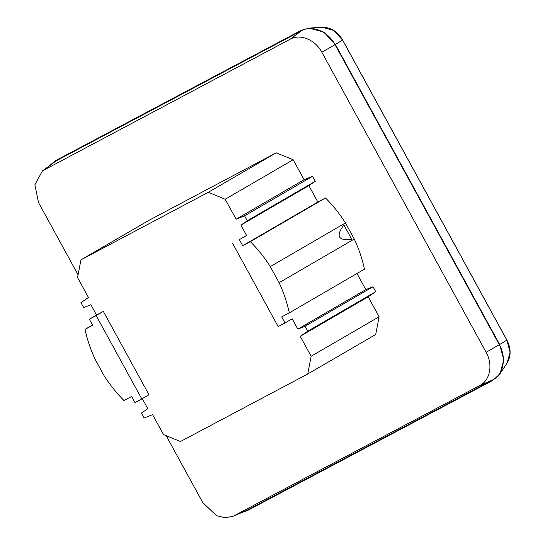 <?xml version="1.0" encoding="UTF-8"?>
<svg xmlns="http://www.w3.org/2000/svg" width="545" height="545" viewBox="0 0 545 545"><rect width="100%" height="100%" fill="white"/><g stroke="black" fill="none" stroke-linecap="round" stroke-linejoin="round"><path stroke-width="0.82" d="M50.126 165.087L55.747 160.55L301.235 30.322L309.097 28.115L323.839 32.1L335.379 44.472L499.642 344.501L503.798 359.952L499.935 373.89L492.871 380.356L247.382 510.59L241.919 512.491M77.949 274.578L38.525 202.556L34.873 184.796L42.456 170.871L55.971 160.966L301.46 30.738C312.026 24.695 328.124 31.365 335.039 44.649L499.302 344.685C506.768 357.67 503.58 374.572 492.646 379.94L247.158 510.168L233.097 516.292L225.051 517.75L216.542 515.686L202.781 502.592L166.273 435.905M42.456 170.871L290.274 39.158C300.213 33.477 315.351 39.751 321.857 52.252L486.12 352.281C493.143 364.503 490.146 380.403 479.859 385.451L233.097 516.292M325.501 197.971L250.346 241.646C257.867 249.154 264.523 257.478 270.3 266.607L279.115 282.705C283.679 292.474 287.086 302.516 289.32 312.83L364.476 269.155C362.241 258.841 358.835 248.799 354.27 239.03L345.455 222.932C339.678 213.803 333.022 205.479 325.501 197.971L317.844 202.038L308.858 185.62L315.262 181.281L312.544 176.328L304.083 179.714L293.156 159.746L276.233 152.811L148.942 220.344L80.973 259.836L208.265 192.31L276.233 152.811M368.188 296.807L300.227 336.299L311.154 356.267L307.734 373.993L375.703 334.501L379.122 316.768L368.188 296.807L375.716 291.711L373.005 286.752L365.804 289.633L356.818 273.215M317.844 202.038L242.689 245.713L239.364 239.63L246.551 235.454L240.897 225.112L308.858 185.62M270.3 266.607L345.455 222.932M351.77 239.371C338.173 240.945 335.543 236.135 343.881 224.956L351.77 239.371M279.115 282.705L354.27 239.03M365.804 289.633L297.843 329.132L292.181 318.791L284.987 322.974L281.663 316.89L289.32 312.83M311.154 356.267L379.122 316.768M307.734 373.993L180.45 441.518L163.52 434.583L152.593 414.622L144.132 418.008L141.421 413.049L147.818 408.716L142.163 398.381M89.339 319.213L92.67 325.297L85.013 329.357C87.248 339.671 90.647 349.713 95.218 359.482L104.034 375.587C109.811 384.716 116.46 393.034 123.981 400.541L131.638 396.481L134.969 402.557L141.789 398.94L96.158 315.596L89.339 319.213L96.533 315.037L90.872 304.696L83.678 307.578L80.96 302.625L88.488 297.529L77.553 277.562L80.973 259.836M85.013 329.357L92.507 325.004M208.265 192.31L225.194 199.245L293.156 159.746M225.194 199.245L236.121 219.206L304.083 179.714M242.689 245.713L250.346 241.646M246.551 235.454L239.364 239.63M315.262 181.281L247.294 220.779L240.897 225.112M232.545 243.247L278.168 326.591L284.987 322.974M297.843 329.132L305.036 326.251L373.005 286.752M96.533 315.037L103.352 311.42L148.983 394.764L141.789 398.94M300.227 336.299L307.755 331.21L305.036 326.251M247.294 220.779L244.582 215.82L236.121 219.206M375.716 291.711L307.755 331.21M96.158 315.596L103.352 311.42M244.582 215.82L312.544 176.328M506.836 340.094L342.58 40.064L333.54 30.37L321.959 27.25C330.597 27.175 337.484 31.433 342.628 40.03L506.891 340.06C511.135 348.459 511.19 356.151 507.054 363.14L510.093 352.193L506.836 340.094L499.642 344.501M342.58 40.064L335.379 44.472M44.785 169.393L55.971 160.966M290.274 39.158L301.46 30.738M247.158 510.168L234.37 515.679M492.646 379.94L479.859 385.451M499.302 344.685L486.12 352.281M335.039 44.649L321.857 52.252M507.075 363.113L499.935 373.89M321.986 27.25L309.097 28.115"/></g></svg>
